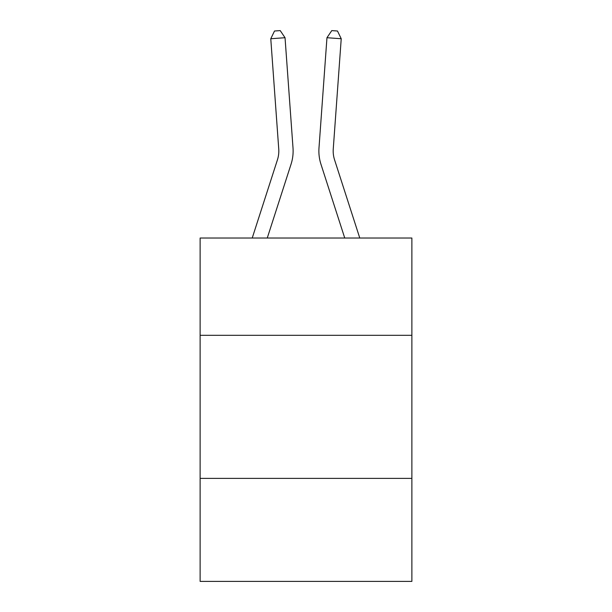 <?xml version="1.0" encoding="UTF-8"?>
<svg xmlns="http://www.w3.org/2000/svg" width="612" height="612" viewBox="0 0 612 612"><rect width="100%" height="100%" fill="white"/><g stroke="black" fill="none" stroke-linecap="round" stroke-linejoin="round"><path stroke-width="0.92" d="M411.876 335.315L411.876 238.03L200.124 238.03L200.124 335.315L411.876 335.315L411.876 581.4L200.124 581.4L200.124 335.315M411.876 478.385L200.124 478.385M252.228 238.03L277.435 159.824A28.611 28.611 0 0 0 278.743 148.976L270.772 38.74L285.039 37.715L293.01 147.943A42.924 42.924 0 0 1 291.052 164.215L267.26 238.03M359.772 238.03L334.565 159.824A28.611 28.611 0 0 1 333.257 148.976L341.228 38.74L326.961 37.715L318.99 147.943A42.924 42.924 0 0 0 320.948 164.215L344.74 238.03M326.961 37.715L318.99 147.943L326.961 37.715L318.99 147.943L326.961 37.715L318.99 147.943L326.961 37.715L318.99 147.943L326.961 37.715L318.99 147.943L326.961 37.715L318.99 147.943L326.961 37.715L318.99 147.943L326.961 37.715L318.99 147.943L326.961 37.715L318.99 147.943L326.961 37.715L331.781 30.6L337.487 31.013L341.228 38.74M334.565 159.824A28.611 28.611 0 0 1 333.257 148.976A28.611 28.611 0 0 0 334.565 159.824A28.611 28.611 0 0 1 333.257 148.976A28.611 28.611 0 0 0 334.565 159.824A28.611 28.611 0 0 1 333.257 148.976A28.611 28.611 0 0 0 334.565 159.824A28.611 28.611 0 0 1 333.257 148.976A28.611 28.611 0 0 0 334.565 159.824A28.611 28.611 0 0 1 333.257 148.976A28.611 28.611 0 0 0 334.565 159.824A28.611 28.611 0 0 1 333.257 148.976A28.611 28.611 0 0 0 334.565 159.824A28.611 28.611 0 0 1 333.257 148.976A28.611 28.611 0 0 0 334.565 159.824A28.611 28.611 0 0 1 333.257 148.976A28.611 28.611 0 0 0 334.565 159.824A28.611 28.611 0 0 1 333.257 148.976M277.435 159.824A28.611 28.611 0 0 0 278.743 148.976A28.611 28.611 0 0 1 277.435 159.824A28.611 28.611 0 0 0 278.743 148.976A28.611 28.611 0 0 1 277.435 159.824A28.611 28.611 0 0 0 278.743 148.976A28.611 28.611 0 0 1 277.435 159.824A28.611 28.611 0 0 0 278.743 148.976A28.611 28.611 0 0 1 277.435 159.824A28.611 28.611 0 0 0 278.743 148.976A28.611 28.611 0 0 1 277.435 159.824M270.772 38.74L274.513 31.013L280.22 30.6L285.039 37.715"/></g></svg>
